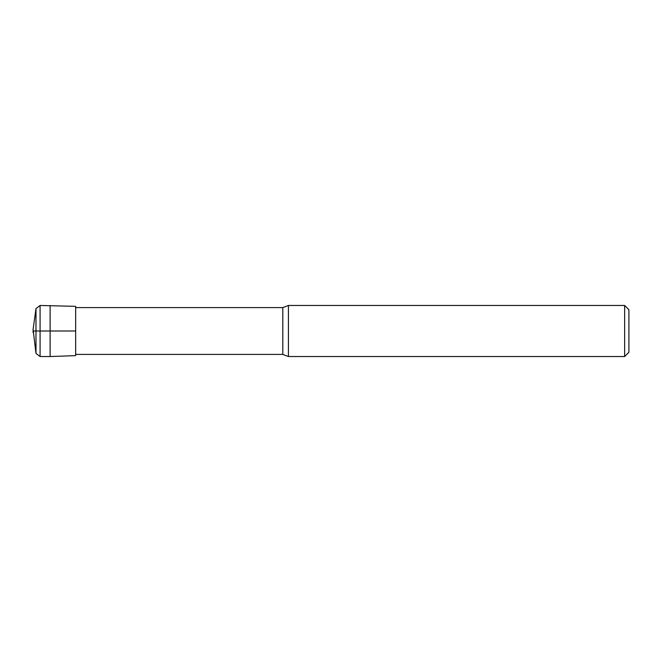 <?xml version="1.0" encoding="UTF-8"?>
<svg xmlns="http://www.w3.org/2000/svg" width="662" height="662" viewBox="0 0 662 662"><rect width="100%" height="100%" fill="white"/><g stroke="black" fill="none" stroke-linecap="round" stroke-linejoin="round"><path stroke-width="0.99" d="M50.122 305.463L50.122 356.537L75.658 355.643L75.658 306.357L40.084 305.463L35.988 308.566L33.1 329.403L35.988 353.434L35.988 308.566M50.122 356.537L40.084 356.537L35.988 353.434M33.1 332.597L33.1 329.403M624.647 356.537L624.647 305.463L628.9 309.725L628.9 352.275L624.647 356.537L288.433 356.537L282.806 354.41L75.658 354.41M288.433 356.537L288.433 305.463L282.806 307.59L75.658 307.59M33.1 331L75.658 331M628.9 331L628.9 338.447L628.9 331M40.084 356.537L40.084 305.463M282.806 354.41L282.806 307.59M624.647 305.463L288.433 305.463"/></g></svg>
